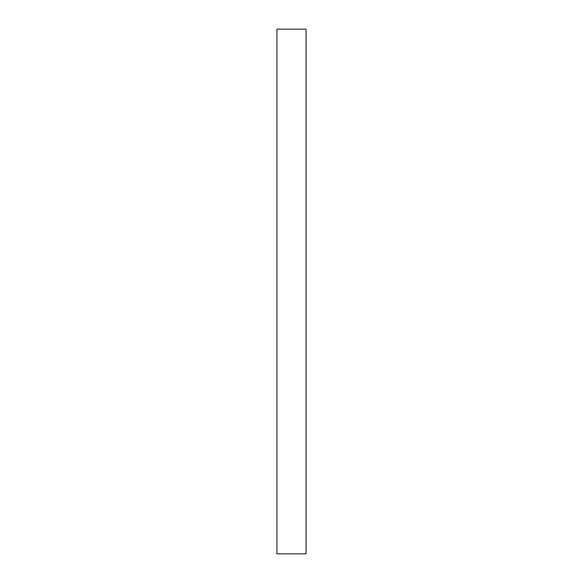 <?xml version="1.0" encoding="UTF-8"?>
<svg xmlns="http://www.w3.org/2000/svg" width="583" height="583" viewBox="0 0 583 583"><rect width="100%" height="100%" fill="white"/><g stroke="black" fill="none" stroke-linecap="round" stroke-linejoin="round"><path stroke-width="0.87" d="M306.075 291.5L306.075 29.15L276.925 29.15L276.925 553.85L306.075 553.85L306.075 291.5"/></g></svg>
